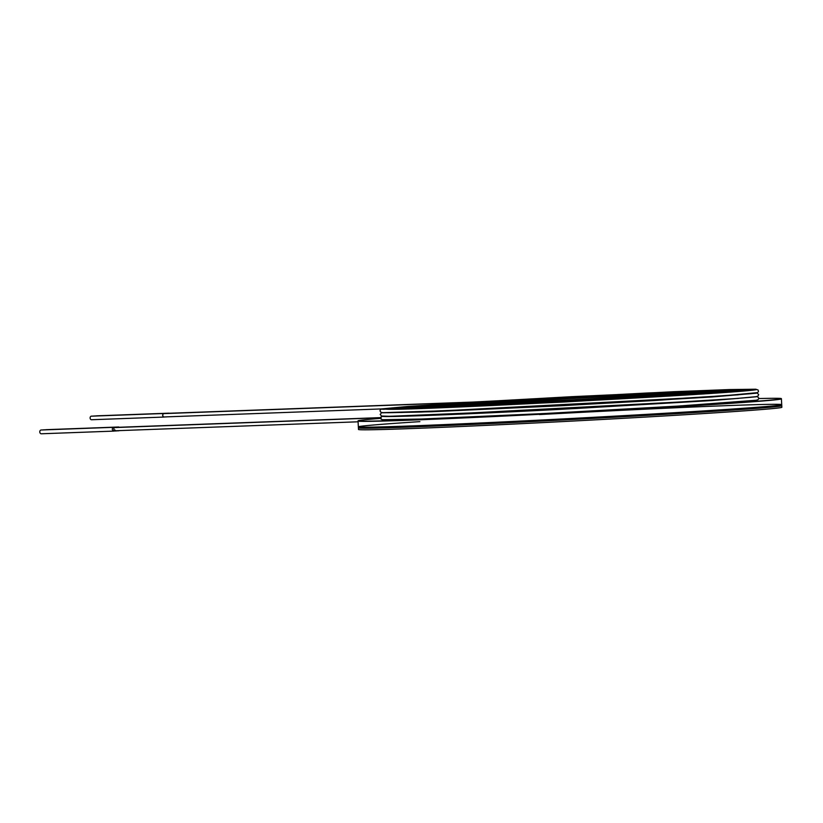 <?xml version="1.0" encoding="UTF-8"?>
<svg xmlns="http://www.w3.org/2000/svg" width="823" height="823" viewBox="0 0 823 823"><rect width="100%" height="100%" fill="white"/><g stroke="black" fill="none" stroke-linecap="round" stroke-linejoin="round"><path stroke-width="1.23" d="M419.905 421.633A211.974 2.808 -3 0 0 358.355 426.839A211.974 2.808 -3 0 0 570.185 418.547A211.974 2.808 -3 0 0 781.716 404.649A211.974 2.808 -3 0 0 539.466 414.566M380.586 418.382A211.974 2.808 -3 0 0 358.036 420.82L358.046 421.047A211.974 2.808 -3 0 0 569.876 412.755A211.974 2.808 -3 0 0 781.408 398.857L781.716 404.649A211.974 2.808 -3 0 1 570.185 418.547A211.974 2.808 -3 0 1 358.355 426.839L358.046 421.047A211.974 2.808 -3 0 0 569.876 412.755A211.974 2.808 -3 0 0 781.408 398.857L781.397 398.641A211.974 2.808 -3 0 0 758.868 398.558M513.922 401.799A1.677 1.44 -94.3 0 0 513.449 401.747L503.697 402.941M520.475 402.231A1.677 1.44 -94.3 0 0 519.035 401.511M470.283 402.293A1.677 1.265 -92.1 0 1 470.622 402.21L166.4 413.444A1.677 1.265 87.9 0 0 166.051 413.527M472.814 402.128A1.677 1.265 -92.1 0 1 473.143 402.056L168.921 413.29A1.677 1.265 87.9 0 0 168.571 413.372M467.659 402.498A1.677 1.265 -92.1 0 1 468.102 402.375L163.89 413.609A1.677 1.265 87.9 0 0 164.014 416.952L381.831 408.908M358.087 421.798L113.986 430.81L113.872 427.61L380.545 417.745M169.394 413.269A1.79 1.358 87.9 0 0 168.921 413.177L96.353 415.852A1.79 1.358 87.9 0 0 95.982 415.934M168.921 413.177A1.79 1.358 87.9 0 0 168.334 413.372M166.874 413.434A1.79 1.358 87.9 0 0 166.4 413.331L93.832 416.016A1.79 1.358 87.9 0 0 93.462 416.099M166.4 413.331A1.79 1.358 87.9 0 0 165.814 413.537M164.353 413.588A1.79 1.358 87.9 0 0 163.88 413.496L91.312 416.171A1.79 1.358 87.9 0 0 91.446 419.74L164.014 417.066A1.79 1.358 87.9 0 0 164.477 416.932M163.88 413.496A1.79 1.358 87.9 0 0 164.014 417.066M166.236 416.87A1.79 1.358 87.9 0 0 166.832 416.85M116.979 427.394A1.893 1.44 87.9 0 0 116.238 427.158L43.67 429.832A1.893 1.44 87.9 0 0 43.29 429.915M114.479 427.569A1.893 1.44 87.9 0 0 113.718 427.312L41.15 429.997A1.893 1.44 87.9 0 0 41.294 433.783L113.862 431.108A1.893 1.44 87.9 0 0 114.613 430.789M113.718 427.312A1.893 1.44 87.9 0 0 113.862 431.108M115.097 430.038A1.893 1.44 87.9 0 0 116.372 430.943L114.232 431.026M118.759 426.993L46.191 429.678A1.893 1.44 87.9 0 0 45.81 429.75M358.355 426.839L358.406 427.909A211.974 2.808 -3 0 0 570.236 419.617A211.974 2.808 -3 0 0 781.768 405.718L781.85 407.282A211.974 2.808 -3 0 1 570.318 421.181A211.974 2.808 -3 0 1 358.489 429.472L358.406 427.909A211.974 2.808 -3 0 0 570.236 419.617A211.974 2.808 -3 0 0 781.768 405.718L781.716 404.649M358.036 420.82A211.974 2.808 -3 0 0 569.866 412.539A211.974 2.808 -3 0 0 781.397 398.641M516.782 401.675A1.677 1.44 -94.3 0 0 516.309 401.614L507.04 402.745M541.092 400.06A1.677 0.772 -93.4 0 0 540.896 400.019L496.763 403.301M539.559 400.101A1.677 0.772 -93.4 0 0 539.374 400.06L493.419 403.496M543.273 401.305A1.677 0.772 -93.4 0 0 542.429 399.978L500.096 403.126M536.359 400.184A1.677 0.772 -93.4 0 0 536.174 400.143L504.242 402.005L486.496 403.856M534.827 400.225A1.677 0.772 -93.4 0 0 534.641 400.184L501.608 402.108L483.142 404.052M537.903 400.143A1.677 0.772 -93.4 0 0 537.707 400.101L489.819 403.681M531.637 400.307A1.677 0.772 -93.4 0 0 531.442 400.276L498.738 402.159L476.219 404.412M530.105 400.348A1.677 0.772 -93.4 0 0 529.919 400.317L496.197 402.272L472.875 404.607M533.17 400.276A1.677 0.772 -93.4 0 0 532.975 400.235L501.269 402.056L479.542 404.227M526.905 400.441A1.677 0.772 -93.4 0 0 526.72 400.4L493.533 402.303L465.952 404.957M525.383 400.482A1.677 0.772 -93.4 0 0 525.187 400.441L468.997 404.062L462.598 405.153M528.448 400.4A1.677 0.772 -93.4 0 0 528.253 400.359L495.991 402.21L469.275 404.782M522.183 400.564A1.677 0.772 -93.4 0 0 521.998 400.523L463.637 404.268L455.685 405.513M520.65 400.606A1.677 0.772 -93.4 0 0 520.465 400.564L461.785 404.309L452.331 405.708M523.716 400.523A1.677 0.772 -93.4 0 0 523.521 400.482L467.937 404.021L459.008 405.338M517.451 400.688A1.677 0.772 -93.4 0 0 517.266 400.657L455.325 404.607L445.418 406.058M515.928 400.729A1.677 0.772 -93.4 0 0 515.733 400.698L452.249 404.762L442.064 406.264M518.994 400.657A1.677 0.772 -93.4 0 0 518.799 400.616L458.411 404.463L448.741 405.883M512.729 400.822A1.677 0.772 -93.4 0 0 512.544 400.78L479.727 402.632L435.151 406.613M511.196 400.863A1.677 0.772 -93.4 0 0 511.011 400.822L445.881 404.947L431.808 406.809M514.272 400.78A1.677 0.772 -93.4 0 0 514.066 400.739L450.263 404.803L438.474 406.428M507.997 400.945A1.677 0.772 -93.4 0 0 507.812 400.904L441.221 405.101L424.884 407.159M506.474 400.986A1.677 0.772 -93.4 0 0 506.279 400.945L436.313 405.4L421.541 407.354M509.54 400.904A1.677 0.772 -93.4 0 0 509.344 400.863L442.332 405.122L428.207 406.984M503.275 401.068A1.677 0.772 -93.4 0 0 503.09 401.038L433.803 405.389L414.627 407.704M501.742 401.11A1.677 0.772 -93.4 0 0 501.557 401.079L428.69 405.698L411.274 407.91M504.818 401.038A1.677 0.772 -93.4 0 0 504.622 400.996L434.637 405.42L417.95 407.529M498.553 401.202A1.677 0.772 -93.4 0 0 498.357 401.161L424.267 405.842L404.36 408.259M497.02 401.243A1.677 0.772 -93.4 0 0 496.825 401.202L423.773 405.78L401.017 408.455M500.086 401.161A1.677 0.772 -93.4 0 0 499.89 401.12L429.555 405.523L407.683 408.074M493.821 401.326A1.677 0.772 -93.4 0 0 493.635 401.285L417.199 406.099L394.094 408.805M492.288 401.367A1.677 0.772 -93.4 0 0 492.103 401.326L414.298 406.223L390.75 409M495.364 401.285A1.677 0.772 -93.4 0 0 495.168 401.243L420.1 405.965L397.427 408.63M489.099 401.449A1.677 0.772 -93.4 0 0 488.903 401.418L410.574 406.325L385.987 408.578L383.837 409.35M487.566 401.49A1.677 0.772 -93.4 0 0 487.37 401.459L407.714 406.449L382.016 408.877L380.36 409.7L379.989 410.862L380.936 412.292L382.757 412.652L464.656 410.152L595.729 403.692L717.563 396.367L757.592 392.633L758.456 391.563L758.158 390.051L755.792 389.217L729.569 389.557L674.212 391.686L473.143 402.056M490.631 401.418A1.677 0.772 -93.4 0 0 490.436 401.377L413.424 406.192L387.16 409.175M484.366 401.573A1.677 0.772 -93.4 0 0 484.181 401.542L470.622 402.21M485.909 401.542A1.677 0.772 -93.4 0 0 485.714 401.501L468.102 402.375M757.15 396.449L758.899 398.157L758.096 399.68L756.234 400.235L678.008 406.089L544.342 413.527L421.211 419.041L382.469 419.72A1.677 1.667 -83.7 0 1 380.998 417.878A1.677 1.667 -83.7 0 1 382.839 416.397L382.757 416.387M751.193 393.692L655.468 400.472L560 405.76L421.098 412.045L387.561 412.745M738.252 394.834L569.465 405.225L400.554 412.539M756.954 392.88L758.703 394.577L757.932 396.11L756.224 396.645L732.995 398.826L549.291 409.71L389.68 416.304L381.563 416.026L380.185 414.432L381.738 412.549M756.296 393.209L712.142 396.964L562.335 405.688L431.777 411.726L382.438 412.796M675.693 399.083L463.215 410.214M713.613 396.635L425.244 411.747M514.385 401.768L513.85 401.778M516.659 401.645L517.225 401.634M519.642 401.542L522.492 402.159M631.323 396.233L600.8 396.902L540.896 400.019M629.986 396.161C628.062 397.283 502.051 403.671 508.357 402.529M633.299 395.986C639.142 396.604 502.658 403.846 505.044 402.704M634.677 396.079L602.374 396.779L539.374 400.06M511.669 402.354C507.472 403.445 631.807 396.902 626.673 396.326M519.169 401.49L510.373 402.57M627.99 396.408L604.884 396.779L542.429 399.978M641.601 395.709L607.23 396.46L536.174 400.143M640.212 395.626L592.385 398.939L498.131 403.075M643.524 395.462C647.629 396.377 490.323 404.607 494.818 403.249M644.954 395.554L610.1 396.285L534.641 400.184M501.444 402.9C498.357 404.062 637.66 396.83 636.899 395.801M638.267 395.884L605.841 396.573L537.707 400.101M651.878 395.184L623.618 395.596L531.442 400.276M650.448 395.102C651.507 396.305 486.877 404.926 487.905 403.62M653.76 394.937C658.307 396.017 477.258 405.43 484.593 403.795M655.221 395.03L617.301 395.801L529.919 400.317M491.218 403.445C490.179 404.659 644.574 396.665 647.135 395.277M648.545 395.359L612.734 396.11L532.975 400.235M662.145 394.67L634.039 394.989L526.72 400.4M660.674 394.577C660.087 395.143 615.316 398.116 567.386 400.575L477.679 404.165M663.986 394.402C667.618 394.618 619.945 397.972 565.802 400.698C513.655 403.486 470.787 404.885 474.367 404.34M665.498 394.505L627.373 395.205L525.187 400.441M480.992 403.99C473.369 405.657 659.079 396.089 657.361 394.752M658.822 394.834L622.219 395.534L528.253 400.359M672.422 394.145L643.092 394.443L521.998 400.523M670.91 394.052C672.113 395.431 477.566 405.945 467.443 404.71M674.222 393.878C683.964 394.896 460.427 406.778 464.131 404.885M675.765 393.98L622.682 395.246L520.465 400.564M470.756 404.535C461.456 406.428 669.624 395.729 667.587 394.217M669.089 394.31L630.253 395.019L523.521 400.482M682.689 393.61L652.526 393.888L517.266 400.657M681.135 393.517C682.771 395.102 461.652 406.871 457.218 405.255M684.458 393.353C687.637 393.733 628.793 397.797 564.341 401.048C503.573 404.278 451.477 406.078 453.895 405.43M686.043 393.456L641.467 394.268L515.733 400.698M460.53 405.081C457.423 405.749 512.462 403.795 573.086 400.503C629.729 397.571 679.201 394.155 677.823 393.692M679.366 393.785L636.189 394.598L518.799 400.616M692.956 393.085L659.871 393.404L512.544 400.78M691.371 392.993C693.017 394.659 458.216 407.334 446.982 405.801M694.684 392.818C698.223 393.25 632.918 397.735 562.14 401.305C496.485 404.772 440.974 406.675 443.669 405.976M696.309 392.931L648.257 393.806L511.011 400.822M450.294 405.626C446.94 406.377 508.82 404.144 575.843 400.492C638.01 397.272 690.59 393.559 688.059 393.157M689.633 393.26L630.253 394.69L514.066 400.739M703.223 392.561L669.86 392.828L507.812 400.904M701.608 392.458C703.552 394.279 448.01 408.043 436.746 406.346M704.92 392.293L667.402 395.369L564.208 401.326L469.912 405.698L433.433 406.521M706.576 392.406L684.047 392.262L640.417 393.98L506.279 400.945M440.058 406.171L476.291 405.328L571.419 400.863C639.409 397.355 699.55 393.24 698.295 392.633M699.9 392.736L651.034 393.631L509.344 400.863M713.49 392.036L677.38 392.345L503.09 401.038M711.844 391.933C714.117 393.898 437.188 408.784 426.509 406.891M715.156 391.758L671.373 395.297L566.635 401.336C487.73 405.554 419.74 407.93 423.197 407.066M716.843 391.882L714.385 391.378L649.1 393.435L501.557 401.079M429.822 406.706L467.001 405.883L576.121 400.75L672.514 395.102L708.531 392.108M710.167 392.201L699.365 391.758L643.339 393.795L504.622 400.996M723.756 391.511L687.905 391.748L498.357 401.161M722.08 391.398L693.666 393.929L624.472 398.26C565.689 401.655 493.533 405.204 452.866 406.685L416.273 407.426M725.392 391.234C725.423 391.47 714.683 392.653 681.567 394.824L563.56 401.634L456.508 406.613C424.966 407.848 413.311 407.858 412.961 407.601M727.1 391.357L702.955 391.162L653.205 393.096L496.825 401.202M419.586 407.251L460.458 406.336L573.94 401.007C654.378 396.861 722.882 392.026 718.767 391.573M720.423 391.676L708.829 391.203L648.287 393.415L499.89 401.12M734.013 390.976L695.6 391.254L493.635 401.285M732.316 390.874L701.793 393.589L559.794 401.922L439.842 407.375L406.037 407.971M735.639 390.699C735.659 390.956 724.127 392.221 688.594 394.556L561.029 401.902L445.14 407.241C412.086 408.496 402.931 408.373 402.725 408.146M737.367 390.832L734.898 390.287L710.3 390.678L660.499 392.612L492.103 401.326M409.35 407.796C409.319 408.033 420.069 408.105 454.142 406.768L575.74 401.048L686.207 394.587C718.335 392.458 728.746 391.306 729.003 391.048M730.69 391.151L720.043 390.627L657.31 392.859L495.168 401.243M744.28 390.452L737.336 389.855L703.264 390.76L488.903 401.418M742.552 390.339C745.638 392.787 404.196 411.006 395.801 408.517M745.875 390.174C745.905 390.452 733.56 391.799 695.589 394.289L558.642 402.159L438.906 407.683C403.363 409.041 392.746 408.949 392.489 408.692M747.634 390.297L745.36 389.752L719.868 390.123L667.258 392.16L487.37 401.459M399.114 408.342C399.145 408.609 411.541 408.65 448.257 407.2L576.038 401.161L695.651 394.155C729.641 391.882 739.054 390.76 739.239 390.514M740.957 390.627L729.631 390.081L639.492 393.507L490.436 401.377M754.537 389.927L714.457 390.143L571.964 396.665L484.181 401.542M752.798 389.814C756.244 392.437 390.802 411.839 385.565 409.062M756.111 389.639C756.142 389.937 742.984 391.378 702.513 394.022L563.066 402.066L431.921 408.146L382.242 409.237M388.878 408.887L438.443 407.776L576.244 401.295L701.247 393.98C737.871 391.553 749.218 390.287 749.475 389.989M751.214 390.092L727.645 389.793L648.02 392.962L485.714 401.501M387.746 416.304L430.11 415.296L575.874 408.506L716.452 400.173L751.378 397.252M738.437 398.404L569.67 408.784L400.75 416.099M756.481 396.768L711.874 400.554L559.27 409.412C468.297 414.154 387.715 417.292 382.839 416.397M382.211 416.15L380.648 417.323L380.987 419.092L382.469 419.72M463.411 413.784L675.878 402.653M713.798 400.204L425.46 415.317M118.635 427.291L381.049 417.6M116.249 427.415L380.555 417.662M166.534 416.901L164.384 416.983M118.893 430.789L116.753 430.861"/></g></svg>
